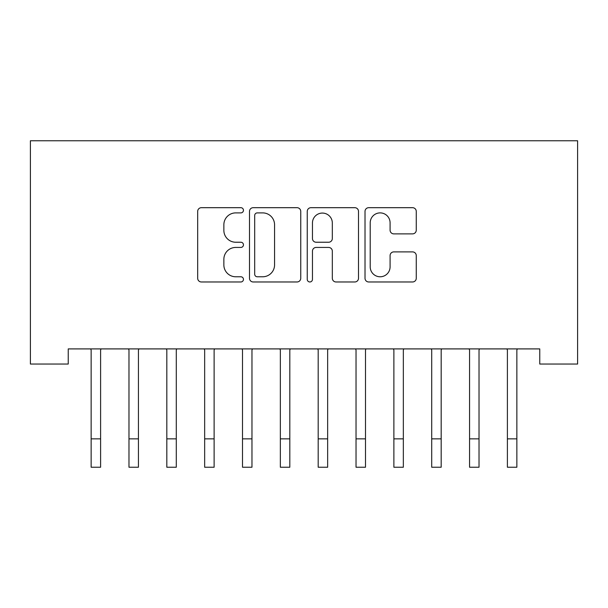 <?xml version="1.0" encoding="UTF-8"?>
<svg xmlns="http://www.w3.org/2000/svg" width="608" height="608" viewBox="0 0 608 608"><rect width="100%" height="100%" fill="white"/><g stroke="black" fill="none" stroke-linecap="round" stroke-linejoin="round"><path stroke-width="0.91" d="M243.451 210.292A2.599 2.599 0 0 0 240.852 207.685L201.385 207.685A3.716 3.716 0 0 0 197.676 211.402L197.676 278.266A3.716 3.716 0 0 0 201.385 281.975L240.852 281.975A2.599 2.599 0 0 0 243.451 279.376A2.599 2.599 0 0 0 240.852 276.777L235.744 276.777A11.886 11.886 0 0 1 223.858 264.89L223.858 259.32A11.886 11.886 0 0 1 235.744 247.433L240.852 247.433A2.599 2.599 0 0 0 243.451 244.834A2.599 2.599 0 0 0 240.852 242.235L235.744 242.235A11.886 11.886 0 0 1 223.858 230.348L223.858 224.778A11.886 11.886 0 0 1 235.744 212.891L240.852 212.891A2.599 2.599 0 0 0 243.451 210.292M412.558 233.875A3.716 3.716 0 0 0 416.267 230.158L416.267 211.402A3.716 3.716 0 0 0 412.558 207.685L368.722 207.685A3.716 3.716 0 0 0 365.013 211.402L365.013 278.266A3.716 3.716 0 0 0 368.722 281.975L412.558 281.975A3.716 3.716 0 0 0 416.267 278.266L416.267 255.603A3.716 3.716 0 0 0 412.558 251.894L393.794 251.894A3.716 3.716 0 0 0 390.085 255.603L390.085 266.844A9.933 9.933 0 0 1 380.144 276.777A9.933 9.933 0 0 1 370.211 266.844L370.211 222.824A9.933 9.933 0 0 1 380.144 212.891A9.933 9.933 0 0 1 390.085 222.824L390.085 230.158A3.716 3.716 0 0 0 393.794 233.875L412.558 233.875M539.76 348.901L68.24 348.901L68.24 364.04L30.4 364.04L30.4 140.767L577.6 140.767L577.6 364.04L539.76 364.04L539.76 348.901M300.747 211.402A3.716 3.716 0 0 0 297.038 207.685L253.202 207.685A3.716 3.716 0 0 0 249.493 211.402L249.493 278.266A3.716 3.716 0 0 0 253.202 281.975L297.038 281.975A3.716 3.716 0 0 0 300.747 278.266L300.747 211.402M310.962 207.685L354.798 207.685A3.716 3.716 0 0 1 358.507 211.402L358.507 278.266A3.716 3.716 0 0 1 354.798 281.975L336.034 281.975A3.716 3.716 0 0 1 332.325 278.266L332.325 251.15A3.716 3.716 0 0 0 328.609 247.433L316.168 247.433A3.716 3.716 0 0 0 312.451 251.15L312.451 279.376A2.599 2.599 0 0 1 309.852 281.975A2.599 2.599 0 0 1 307.253 279.376L307.253 211.402A3.716 3.716 0 0 1 310.962 207.685M257.29 212.891A2.599 2.599 0 0 0 254.691 215.49L254.691 274.178A2.599 2.599 0 0 0 257.29 276.777L262.679 276.777A11.886 11.886 0 0 0 274.565 264.89L274.565 224.778A11.886 11.886 0 0 0 262.679 212.891L257.29 212.891M332.325 223.014A9.933 9.933 0 0 0 322.384 213.074A9.933 9.933 0 0 0 312.451 223.014L312.451 238.518A3.716 3.716 0 0 0 316.168 242.235L328.609 242.235A3.716 3.716 0 0 0 332.325 238.518L332.325 223.014M100.601 363.166L100.601 350.086L101.08 348.901M91.139 363.166L91.139 350.086L90.66 348.901M91.139 467.233L100.601 467.233L91.139 467.233L91.139 350.086M100.601 467.233L100.601 350.086M138.442 363.166L138.442 350.086L138.92 348.901M128.98 363.166L128.98 350.086L128.501 348.901M176.282 363.166L176.282 350.086L176.761 348.901M166.82 363.166L166.82 350.086L166.341 348.901M128.98 467.233L138.442 467.233L128.98 467.233L128.98 350.086M138.442 467.233L138.442 350.086M166.82 467.233L176.282 467.233L166.82 467.233L166.82 350.086M176.282 467.233L176.282 350.086M214.122 363.166L214.122 350.086L214.601 348.901M204.66 363.166L204.66 350.086L204.182 348.901M251.97 363.166L251.97 350.086L252.449 348.901M242.508 363.166L242.508 350.086L242.03 348.901M204.66 467.233L214.122 467.233L204.66 467.233L204.66 350.086M214.122 467.233L214.122 350.086M242.508 467.233L251.97 467.233L242.508 467.233L242.508 350.086M251.97 467.233L251.97 350.086M289.811 363.166L289.811 350.086L290.29 348.901M280.349 363.166L280.349 350.086L279.87 348.901M280.349 467.233L289.811 467.233L280.349 467.233L280.349 350.086M289.811 467.233L289.811 350.086M327.651 363.166L327.651 350.086L328.13 348.901M318.189 363.166L318.189 350.086L317.71 348.901M318.189 467.233L327.651 467.233L318.189 467.233L318.189 350.086M327.651 467.233L327.651 350.086M365.492 363.166L365.492 350.086L365.97 348.901M356.03 363.166L356.03 350.086L355.551 348.901M356.03 467.233L365.492 467.233L356.03 467.233L356.03 350.086M365.492 467.233L365.492 350.086M403.34 363.166L403.34 350.086L403.818 348.901M393.878 363.166L393.878 350.086L393.399 348.901M393.878 467.233L403.34 467.233L393.878 467.233L393.878 350.086M403.34 467.233L403.34 350.086M441.18 363.166L441.18 350.086L441.659 348.901M431.718 363.166L431.718 350.086L431.239 348.901M431.718 467.233L441.18 467.233L431.718 467.233L431.718 350.086M441.18 467.233L441.18 350.086M479.02 363.166L479.02 350.086L479.499 348.901M469.558 363.166L469.558 350.086L469.08 348.901M469.558 467.233L479.02 467.233L469.558 467.233L469.558 350.086M479.02 467.233L479.02 350.086M516.861 363.166L516.861 350.086L517.34 348.901M507.399 363.166L507.399 350.086L506.92 348.901M507.399 467.233L516.861 467.233L507.399 467.233L507.399 350.086M516.861 467.233L516.861 350.086M91.139 438.854L100.601 438.854M128.98 438.854L138.442 438.854M166.82 438.854L176.282 438.854M204.66 438.854L214.122 438.854M242.508 438.854L251.97 438.854M280.349 438.854L289.811 438.854M318.189 438.854L327.651 438.854M356.03 438.854L365.492 438.854M393.878 438.854L403.34 438.854M431.718 438.854L441.18 438.854M469.558 438.854L479.02 438.854M507.399 438.854L516.861 438.854"/></g></svg>
